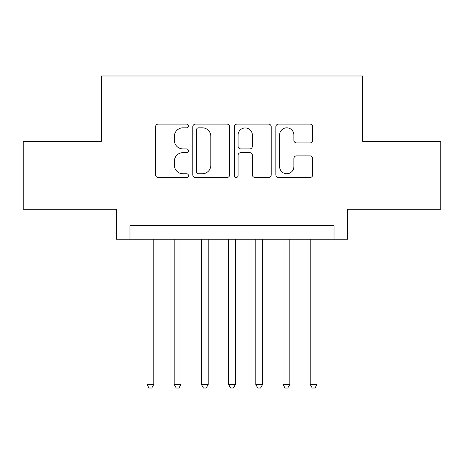 <?xml version="1.0" encoding="UTF-8"?>
<svg xmlns="http://www.w3.org/2000/svg" width="464" height="464" viewBox="0 0 464 464"><rect width="100%" height="100%" fill="white"/><g stroke="black" fill="none" stroke-linecap="round" stroke-linejoin="round"><path stroke-width="0.7" d="M188.471 125.959A1.868 1.868 0 0 0 186.603 124.091L158.23 124.091A2.668 2.668 0 0 0 155.562 126.759L155.562 174.824A2.668 2.668 0 0 0 158.23 177.497L186.603 177.497A1.868 1.868 0 0 0 188.471 175.63A1.868 1.868 0 0 0 186.603 173.756L182.932 173.756A8.543 8.543 0 0 1 174.389 165.213L174.389 161.205A8.543 8.543 0 0 1 182.932 152.662L186.603 152.662A1.868 1.868 0 0 0 188.471 150.794A1.868 1.868 0 0 0 186.603 148.921L182.932 148.921A8.543 8.543 0 0 1 174.389 140.377L174.389 136.37A8.543 8.543 0 0 1 182.932 127.826L186.603 127.826A1.868 1.868 0 0 0 188.471 125.959M310.039 142.912A2.668 2.668 0 0 0 312.713 140.244L312.713 126.759A2.668 2.668 0 0 0 310.039 124.091L278.533 124.091A2.668 2.668 0 0 0 275.86 126.759L275.86 174.824A2.668 2.668 0 0 0 278.533 177.497L310.039 177.497A2.668 2.668 0 0 0 312.713 174.824L312.713 158.537A2.668 2.668 0 0 0 310.039 155.863L296.554 155.863A2.668 2.668 0 0 0 293.886 158.537L293.886 166.617A7.146 7.146 0 0 1 286.74 173.756A7.146 7.146 0 0 1 279.601 166.617L279.601 134.972A7.146 7.146 0 0 1 286.74 127.826A7.146 7.146 0 0 1 293.886 134.972L293.886 140.244A2.668 2.668 0 0 0 296.554 142.912L310.039 142.912M334.022 239.209L347.623 239.209L347.623 209.281L440.8 209.281L440.8 141.271L362.587 141.271L362.587 75.98L101.413 75.98L101.413 141.271L23.2 141.271L23.2 209.281L116.377 209.281L116.377 239.209L334.022 239.209L334.022 225.608L129.978 225.608L129.978 239.209M229.663 126.759A2.668 2.668 0 0 0 226.995 124.091L195.483 124.091A2.668 2.668 0 0 0 192.809 126.759L192.809 174.824A2.668 2.668 0 0 0 195.483 177.497L226.995 177.497A2.668 2.668 0 0 0 229.663 174.824L229.663 126.759M237.005 124.091L268.517 124.091A2.668 2.668 0 0 1 271.191 126.759L271.191 174.824A2.668 2.668 0 0 1 268.517 177.497L255.032 177.497A2.668 2.668 0 0 1 252.364 174.824L252.364 155.33A2.668 2.668 0 0 0 249.69 152.662L240.746 152.662A2.668 2.668 0 0 0 238.073 155.33L238.073 175.63A1.868 1.868 0 0 1 236.205 177.497A1.868 1.868 0 0 1 234.337 175.63L234.337 126.759A2.668 2.668 0 0 1 237.005 124.091M198.418 127.826A1.868 1.868 0 0 0 196.55 129.694L196.55 171.889A1.868 1.868 0 0 0 198.418 173.756L202.292 173.756A8.543 8.543 0 0 0 210.836 165.213L210.836 136.37A8.543 8.543 0 0 0 202.292 127.826L198.418 127.826M252.364 135.105A7.146 7.146 0 0 0 245.218 127.96A7.146 7.146 0 0 0 238.073 135.105L238.073 146.253A2.668 2.668 0 0 0 240.746 148.921L249.69 148.921A2.668 2.668 0 0 0 252.364 146.253L252.364 135.105M146.984 239.209L146.984 384.488L153.787 384.488L153.787 239.209M153.787 384.488L151.745 388.02L149.025 388.02L146.984 384.488M174.191 239.209L174.191 384.488L180.989 384.488L180.989 239.209M180.989 384.488L178.947 388.02L176.227 388.02L174.191 384.488M201.393 239.209L201.393 384.488L208.197 384.488L208.197 239.209M208.197 384.488L206.155 388.02L203.435 388.02L201.393 384.488M228.601 239.209L228.601 384.488L235.399 384.488L235.399 239.209M235.399 384.488L233.363 388.02L230.637 388.02L228.601 384.488M255.803 239.209L255.803 384.488L262.607 384.488L262.607 239.209M262.607 384.488L260.565 388.02L257.845 388.02L255.803 384.488M283.011 239.209L283.011 384.488L289.809 384.488L289.809 239.209M289.809 384.488L287.773 388.02L285.053 388.02L283.011 384.488M310.213 239.209L310.213 384.488L317.016 384.488L317.016 239.209M317.016 384.488L314.975 388.02L312.255 388.02L310.213 384.488"/></g></svg>
